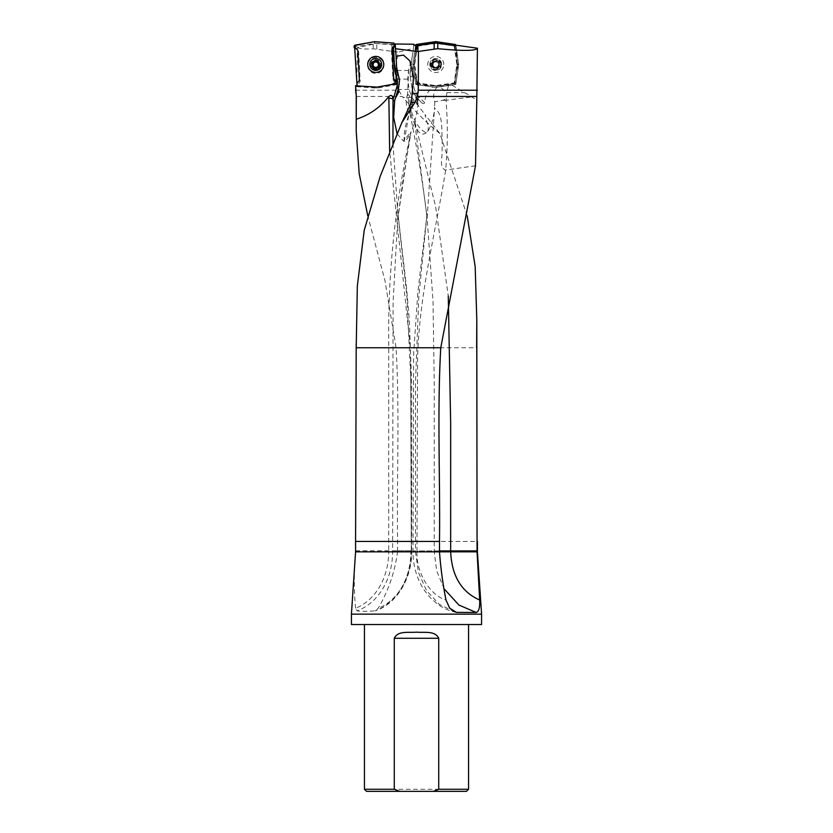 <?xml version="1.0" encoding="UTF-8"?>
<svg xmlns="http://www.w3.org/2000/svg" width="833" height="833" viewBox="0 0 833 833"><rect width="100%" height="100%" fill="white"/><g stroke="black" fill="none" stroke-linecap="round" stroke-linejoin="round"><path stroke-width="0.62" stroke-dasharray="4.17 3.12" d="M467.198 215.862L439.907 133.551L425.059 114.642C425.965 120.389 430.807 130.104 426.392 132.999C421.029 130.104 416.927 125.294 414.095 118.578L435.669 206.876L448.279 296.007M397.56 550.8L411.315 550.8L411.315 551.852L397.56 551.852L397.56 541.429C396.695 476.882 399.788 412.252 396.06 347.746L384.919 280.398L367.769 215.799M356.212 96.461L402.266 96.461L403.005 97.378C415.646 112.07 427.943 124.127 439.907 133.551M351.422 614.16L481.578 614.16M355.629 608.246C353.869 590.847 353.869 572.042 355.629 551.852L388.699 551.852A59.112 47.21 90 0 1 355.629 608.246L356.941 610.828C361.126 611.474 367.197 611.474 375.162 610.828L378.244 608.246C388.407 590.753 394.852 571.959 397.56 551.852L477.413 551.852M411.679 550.8L411.679 551.852C412.002 578.237 396.883 603.54 375.818 610.683L375.162 610.828A61.278 48.939 90 0 0 410.846 551.852L411.315 551.852A59.112 47.21 90 0 1 378.244 608.246M455.88 45.19L458.671 64.266A1.676 1.666 -0 0 1 458.671 64.745L455.859 83.987A0.739 0.729 45 0 1 455.245 84.602L451.903 85.091L464.356 92.65A96.399 20.971 0 0 1 471.655 96.972L476.788 99.825L477.413 48.21M413.876 45.003L410.252 70.774L412.106 57.623L408.472 70.461L407.774 79.114L409.003 89.423L411.908 97.378L425.059 114.642M355.587 551.852L356.212 347.746M417.354 46.19A12.568 12.495 90 0 0 417.895 46.117L434.191 43.68A12.568 12.495 -90 0 1 437.752 43.67L454.152 45.971L456.869 64.505L454.172 82.915L435.774 85.601L417.364 82.915L414.678 64.505L417.354 46.19L416.646 46.179L414.001 64.266L412.856 64.266L415.677 83.987A0.739 0.729 135 0 0 416.292 84.602L417.281 83.602L435.534 86.278L435.534 87.382L416.292 84.602M458.671 64.266L457.536 64.266L454.86 46.002L454.152 45.971M394.925 44.42L376.61 43.514L357.347 47.606L356.743 86.694L355.587 85.789M357.347 47.606C360.095 48.887 365.427 49.282 373.319 48.814L398.143 52.167L395.383 70.461L395.831 79.114L398.757 90.203L402.266 96.461M355.587 90.203L398.757 90.203M395.498 45.544L396.071 56.342M355.066 48.376C354.15 47.21 354.275 46.721 355.441 46.908A0.906 0.895 177 0 1 355.587 46.877L374.527 43.483A0.906 0.895 177 0 1 374.756 43.472L393.947 44.867A0.906 0.895 177 0 1 394.144 46.627A3.78 3.78 -3 0 0 391.448 50.438L392.156 49.386A3.02 3.009 -3 0 1 393.478 46.731L392.208 50.396A3.02 3.009 177 0 1 394.363 47.356A1.666 1.666 -3 0 0 395.55 45.68L395.456 43.993M413.98 44.243L413.418 48.283L398.143 52.167M412.314 71.065L410.252 70.774L410.284 76.751L411.825 87.069C412.595 91.807 414.553 95.691 417.687 98.71L421.3 102.324L417.687 98.71L419.166 97.242A18.742 18.742 0 0 1 413.876 86.757L412.335 76.449A18.742 18.742 0 0 1 412.314 71.065L413.033 65.942M466.48 791.35L366.52 791.35M468.562 789.268L364.438 789.268M468.562 624.74L364.438 624.74L468.562 624.74M481.37 624.74L351.63 624.74M481.578 624.531L351.422 624.531M412.335 76.449L410.284 76.751A20.825 20.825 0 0 1 410.252 70.774A20.825 20.825 0 0 0 410.284 76.751L411.825 87.069A20.825 20.825 0 0 0 417.687 98.71A20.825 20.825 0 0 1 411.825 87.069L413.876 86.757M412.106 57.623L413.418 48.283M421.3 102.324C422.529 103.833 423.664 103.979 424.695 102.771C425.059 96.055 427.87 90.818 433.15 87.069M415.646 45.221L412.856 64.266M392.156 49.386L392.208 50.396M356.743 86.694L376.776 88.142A1.666 1.666 -3 0 0 377.193 88.121L396.133 84.737A1.666 1.666 -3 0 0 396.154 81.467A3.02 3.009 177 0 1 393.686 78.666M375.787 61.278A4.165 4.155 177 0 1 379.952 65.213A4.165 4.155 177 0 1 376.006 69.576A4.165 4.155 177 0 1 371.633 65.651A4.165 4.155 177 0 1 375.787 61.278M395.508 44.899L395.55 45.68M412.856 64.745L414.001 64.266M457.536 64.266L456.869 64.505M435.774 68.15A3.644 3.644 0 0 0 439.418 64.505A3.644 3.644 0 0 0 435.774 60.861A3.644 3.644 0 0 0 432.119 64.505A3.644 3.644 0 0 0 435.774 68.15M413.98 64.505L414.678 64.505M414.001 64.745L416.667 82.998L415.677 83.987M455.859 83.987L454.87 82.998L457.536 64.745L458.671 64.745M451.903 85.091L440.313 86.694L440.751 87.413L439.324 86.851L440.313 86.694M439.324 86.851L435.534 87.382L416.333 84.55A0.739 0.729 135 0 1 415.719 83.946L412.918 64.745A1.676 1.666 180 0 1 412.918 64.266L415.698 45.274L412.918 64.745L414.719 77.073L420.873 85.216L445.53 85.966L456.067 82.207L457.869 69.878L455.838 45.221L458.619 64.266A1.676 1.666 -0 0 1 458.619 64.745L455.818 83.946A0.739 0.729 45 0 1 455.203 84.55L436.013 87.361A1.676 1.666 90 0 1 435.534 87.361L435.534 86.07L417.458 83.425L416.333 84.55M455.203 84.55L454.079 83.425L436.013 86.07L436.013 87.361L436.013 86.278L454.256 83.602L455.245 84.602M417.281 83.602L417.364 82.915M436.013 86.278L435.774 85.601M454.87 82.998L454.172 82.915M392.957 143.474L397.726 211.78L406.879 295.975L410.846 380.723L411.315 550.8L410.554 349.714L389.677 151.502M397.06 133.707L403.464 141.1L411.086 131.749C395.623 200.368 388.157 269.673 388.678 339.656L388.699 551.852L411.315 551.852M411.315 550.8L392.624 550.8L393.093 301.858L397.705 219.641L410.346 133.093M410.544 104.75L412.46 104.125L408.711 115.475C405.171 125.117 403.661 133.821 404.172 141.6C406.941 139.705 409.242 136.425 411.086 131.749L403.089 179.459L397.737 219.318M417.427 103.042L416.937 104.489L416.333 102.98L415.542 94.9L416.052 93.775L417.177 95.92L417.427 103.042A12.495 12.235 90 0 0 417.177 95.92M412.46 104.125C413.283 100.824 413.001 98.179 411.617 96.191M404.182 141.6L408.711 115.475M410.075 114.1C417.25 148.795 422.935 183.479 427.131 218.163L415.042 125.169C418.978 134.644 423.341 136.56 428.11 130.937C431.9 124.148 434.055 116.235 434.587 107.218L427.131 218.163L433.014 301.036L434.253 384.294L434.253 550.905L439.501 550.915L416.979 550.905L417.583 358.357C419.166 294.393 435.721 231.97 445.686 169.994C447.738 146.795 447.862 123.555 446.051 100.262L471.655 96.972M475.508 165.777L445.02 170.099C440.116 166.579 441.49 160.373 442.021 154.969L442.261 138.465C441.323 128.449 443.041 114.194 434.93 108.529M436.888 87.257C433.504 91.495 432.785 96.357 434.753 101.834L443.041 100.304L446.228 98.544L446.811 92.65L440.751 87.413M448.508 85.476L446.644 92.494M415.042 125.169L411.679 116.485L409.513 95.805L407.618 94.139L407.535 95.753L410.617 109.904L414.095 118.578M434.753 101.834L434.587 107.218M410.617 109.904L410.117 114.09L411.679 116.485M446.811 92.65L464.356 92.65M443.041 100.304L446.051 100.262M456.432 612.38C449.612 611.078 443.302 608.329 437.523 604.123L430.64 598.115L424.32 590.295C416.864 578.966 413.085 566.148 413.001 551.852L413.626 353.671L417.864 292.164L427.131 213.467L418.76 297.423L415.532 381.774L415.521 551.852L418.405 572.458L426.6 590.691L439.272 604.341L454.839 611.922M435.774 61.017A3.488 3.488 0 0 0 432.744 66.255A3.488 3.488 0 0 0 438.793 66.255A3.488 3.488 0 0 0 435.774 61.017L438.783 63.704L438.793 62.767L437.117 62.183A2.686 2.686 0 0 0 434.42 62.183L435.774 61.017M429.828 64.505A5.935 5.935 0 0 1 438.741 59.372A5.935 5.935 0 0 1 438.741 69.649A5.935 5.935 0 0 1 429.828 64.505A5.935 5.935 0 0 1 438.741 59.372A5.935 5.935 0 0 1 438.741 69.649A5.935 5.935 0 0 1 429.828 64.505M432.119 64.505A3.644 3.644 0 0 0 437.596 67.66A3.644 3.644 0 0 0 437.596 61.35A3.644 3.644 0 0 0 432.119 64.505A3.644 3.644 0 0 0 437.596 67.66A3.644 3.644 0 0 0 437.596 61.35A3.644 3.644 0 0 0 432.119 64.505M432.754 63.704L432.744 66.255L435.774 68.004L438.793 66.255L438.46 64.505A2.686 2.686 0 0 0 437.117 62.183L434.961 61.496L432.744 62.767L432.754 63.704L434.42 62.183A2.686 2.686 0 0 0 434.42 66.838A2.686 2.686 0 0 0 438.46 64.505L437.971 66.713L434.961 67.525L432.754 65.318L432.754 63.704M381.67 64.266A5.935 5.925 -3 0 0 375.433 58.664A5.935 5.925 -3 0 0 369.821 64.88A5.935 5.925 -3 0 0 376.058 70.482A5.935 5.925 -3 0 0 381.67 64.266M379.421 65.068L379.4 64.735A3.644 3.634 177 0 1 375.954 68.556A3.644 3.634 177 0 1 372.122 65.12A3.644 3.634 177 0 1 375.579 61.298A3.644 3.634 177 0 1 379.4 64.735C377.234 69.483 374.808 69.608 372.122 65.12L372.143 65.453A3.644 3.634 -3 0 0 375.975 68.889A3.644 3.634 -3 0 0 379.421 65.068A3.644 3.634 -3 0 0 375.589 61.632A3.644 3.634 -3 0 0 372.143 65.453M379.942 65.068A4.165 4.155 -3 0 0 375.568 61.132A4.165 4.155 -3 0 0 371.622 65.505A4.165 4.155 -3 0 0 376.006 69.431A4.165 4.155 -3 0 0 379.942 65.068L379.952 65.213M377.713 66.525A2.686 2.676 177 0 1 376.766 67.171M375.006 67.265A2.686 2.676 177 0 1 373.996 66.713M372.486 63.61L373.069 64.828M373.653 66.786L375.089 67.806L376.735 67.723L379.005 65.536M372.611 65.88L373.663 66.994M378.432 64.547L378.89 63.266M454.964 45.93L457.327 64.266L458.619 64.266M458.619 64.745L457.327 64.745L454.683 82.811L455.818 83.946M415.719 83.946L416.854 82.811L414.209 64.745L412.918 64.745M412.918 64.266L414.209 64.266L416.854 46.2M441.292 64.505A5.519 5.519 0 0 1 433.004 69.285A5.519 5.519 0 0 1 433.004 59.726A5.519 5.519 0 0 1 441.292 64.505M454.079 83.425A0.739 0.729 45 0 0 454.683 82.811M416.854 82.811A0.739 0.729 135 0 0 417.458 83.425M443.791 64.505A8.018 8.018 0 0 0 431.754 57.56A8.018 8.018 0 0 0 431.754 71.451A8.018 8.018 0 0 0 443.791 64.505M440.667 64.505A4.894 4.894 0 0 0 433.327 60.268A4.894 4.894 0 0 0 433.327 68.743A4.894 4.894 0 0 0 440.667 64.505A4.894 4.894 0 0 1 433.327 68.743A4.894 4.894 0 0 1 433.327 60.268A4.894 4.894 0 0 1 440.667 64.505M391.448 50.438L392.926 78.708A3.78 3.78 -3 0 0 394.384 81.478L394.519 84.248L395.696 84.018L396.029 81.696C397.528 81.238 397.768 81.821 396.768 83.456L396.956 83.269A1.666 1.666 177 0 0 397.456 81.978L388.303 85.112L378.13 86.934L357.524 85.716L376.724 87.132A1.666 1.666 177 0 0 377.141 87.111L377.193 88.121M396.956 83.269A1.666 1.666 177 0 1 396.081 83.717L377.057 87.371A0.906 0.895 177 0 1 376.828 87.382L357.638 85.997A0.906 0.895 177 0 1 357.44 84.237A3.78 3.78 -3 0 0 360.137 80.426L358.659 52.156A3.78 3.78 -3 0 0 356.941 49.189M357.065 85.674L357.638 85.997M367.78 65.849A8.018 7.997 -3 0 0 380.16 72.138A8.018 7.997 -3 0 0 379.431 58.3A8.018 7.997 -3 0 0 367.78 65.849M394.519 84.248L377.057 87.371M355.441 46.908L355.535 48.637M395.592 81.988L394.384 81.478M396.768 83.456L395.696 84.018M394.124 46.398L395.019 45.825M370.893 65.474A4.894 4.883 177 0 1 375.527 60.34A4.894 4.883 177 0 1 380.671 64.953A4.894 4.883 177 0 1 376.037 70.087A4.894 4.883 177 0 1 370.893 65.474L370.862 64.891A4.894 4.883 -3 0 0 376.006 69.503A4.894 4.883 -3 0 0 380.639 64.38A4.894 4.883 -3 0 0 375.496 59.757A4.894 4.883 -3 0 0 370.862 64.891M396.06 347.746L476.788 347.746M397.56 541.429L477.413 541.429M411.908 97.378L403.005 97.378M398.455 88.402L399.465 81.228A20.825 20.773 177 0 1 399.465 81.228A20.825 20.773 177 0 1 398.58 88.392L398.559 88.027M373.059 43.837L373.319 48.814M376.901 49.064L376.61 43.514M391.781 44.305L392.166 51.563M392.385 51.584L391.999 44.316M395.456 98.554L398.58 88.392L395.498 98.44M424.695 102.771L419.166 97.242M407.774 79.114L395.831 79.114M409.003 89.423L398.538 89.423M408.472 70.461L395.383 70.461M396.029 81.696L396.091 80.447L396.154 81.467M396.019 83.925L396.133 84.737M376.724 87.101L376.776 88.142M394.311 46.294L394.363 47.356M355.629 550.8L392.624 550.8L392.624 551.852A61.278 48.939 90 0 1 356.941 610.828M410.846 550.8L410.846 551.852M413.001 551.852L416.979 551.852L416.979 550.905L434.253 550.905L434.253 551.852L439.501 551.852L416.979 551.852C416.104 572.417 429.953 595.408 445.988 600.01M444.249 588.962L436.648 570.813L434.253 551.852L415.521 551.852M408.743 101.491A21.117 16.993 -90 0 0 410.315 110.883M446.269 100.252A20.971 4.561 -90 0 0 446.228 98.544M413.001 550.915L415.521 550.915M432.015 64.505A3.748 3.748 0 0 1 437.648 61.267A3.748 3.748 0 0 1 437.648 67.754A3.748 3.748 0 0 1 432.015 64.505M431.567 64.505A4.207 4.207 0 0 1 437.866 60.871A4.207 4.207 0 0 1 437.866 68.15A4.207 4.207 0 0 1 431.567 64.505M379.952 64.558A4.207 4.196 -3 0 0 373.465 61.267A4.207 4.196 -3 0 0 373.85 68.514A4.207 4.196 -3 0 0 379.952 64.558M357.44 84.237L357.19 82.634M360.137 80.426L359.325 79.447M392.926 78.708L393.634 77.646M393.947 44.867L393.957 43.087M355.587 46.877L355.399 45.107M358.659 52.156L357.836 51.177M374.527 43.483L374.34 41.723M374.756 43.472L374.756 41.702M397.508 83.008L397.456 81.967M411.689 550.8L411.7 383.971L409.378 320.736L406.619 288.364L397.726 211.78M397.716 219.641L397.726 211.842M409.836 60.851C420.623 82.061 421.227 105.229 411.658 130.354M417.198 104.083L416.739 94.618M407.514 95.753L408.701 69.149M407.618 94.139C405.046 101.876 406.098 109.019 410.773 115.589M356.701 48.98L357.232 49.397M380.639 64.38L380.671 64.953"/><path stroke-width="1.25" d="M448.279 296.007L450.663 423.341L450.663 551.852C451.809 575.957 461.472 592.013 479.673 600.01L477.059 551.852L476.799 319.903L475.185 266.643L467.198 215.862M367.769 215.799L359.19 173.545L356.212 131.354L356.337 96.461L355.587 85.809L376.724 87.101A1.666 1.666 -3 0 0 377.13 87.08L396.081 83.696A1.666 1.666 -3 0 0 397.414 82.415L397.393 81.624A1.666 1.666 -3 0 0 396.091 80.426A3.02 3.009 177 0 1 393.634 77.615L392.156 49.355A3.02 3.009 177 0 1 393.478 46.7L395.279 45.44L395.456 43.993L413.98 44.243L413.876 45.003L416.646 46.179M481.578 624.531L351.422 624.531L481.578 624.531L481.578 614.16L351.422 614.16L355.587 551.852L355.587 541.429L439.501 541.429C440.261 476.882 437.106 412.22 440.772 347.746L475.508 165.777L476.788 99.825M479.673 600.01C480.006 607.372 478.871 611.537 476.289 612.505L456.442 612.38L449.705 608.163L445.988 600.01C442.833 584.058 440.667 568.002 439.501 551.852L439.501 541.429M476.788 101.043L477.413 48.21L455.88 45.19L454.86 46.002M476.788 96.461L417.416 96.461L418.27 90.203L418.447 51.448L416.063 51.365L416.063 45.617M440.772 347.746L356.212 347.746L357.336 285.958L364.24 230.241L380.202 176.304L401.808 122.701L415.209 102.095L417.416 96.461M477.413 48.252C476.018 50.917 462.794 51.063 437.752 48.678L418.447 51.448M356.337 96.461L355.587 90.203M355.681 90.203L355.66 85.58M356.462 119.171C369.227 115.016 379.775 107.749 388.095 97.357L388.584 96.774C391.104 94.493 392.551 95.181 392.926 98.825L393.072 99.419C393.374 100.855 393.915 101.22 394.686 100.522L398.559 88.027L399.434 80.52L396.623 67.046L396.071 56.342L396.623 67.046M401.808 122.701L411.346 102.636L413.564 76.792L409.815 60.861L403.453 55.082L396.071 56.342L395.279 45.44M393.072 99.419L396.591 87.923A18.742 18.701 -3 0 0 397.414 82.415L397.393 81.624A18.742 18.701 -3 0 0 396.144 75.699A22.907 22.855 177 0 1 394.623 68.618L393.478 46.7M395.488 44.441L394.925 44.42M395.665 48.72L416.063 51.365M477.413 90.203L418.27 90.203M433.275 791.35L466.48 791.35L468.562 789.268L438.72 789.268L433.275 791.35L399.725 791.35L394.28 789.268L394.28 638.276C397.924 630.383 408.941 632.913 416.49 632.153C424.039 632.893 435.149 630.414 438.72 638.276L438.72 789.268M364.438 624.74L364.438 789.268L366.52 791.35L399.725 791.35M364.438 789.268L394.28 789.268M468.562 624.74L468.562 789.268M351.422 624.531L351.422 614.16M393.634 77.615L393.634 77.646A3.02 3.009 -3 0 0 396.091 80.447A1.666 1.666 177 0 1 397.456 81.978L392.156 49.345M392.926 98.825L388.865 97.982L388.584 96.774M389.677 151.502L388.865 97.982M393.009 99.169L392.957 143.474M398.372 88.662L398.965 91.599L395.821 97.357M394.686 100.522L393.655 117.224L397.06 133.707M378.671 62.558L378.703 63.506L378.671 62.558L375.558 60.976A3.488 3.478 177 0 1 378.848 66.036A3.488 3.478 177 0 1 372.809 66.359A3.488 3.478 177 0 1 375.558 60.976L372.486 63.61M381.67 64.162A5.935 5.925 -3 0 0 375.433 58.56A5.935 5.925 -3 0 0 369.81 64.776A5.935 5.925 -3 0 0 376.047 70.378A5.935 5.925 -3 0 0 381.67 64.162L381.67 64.266M378.703 63.506L378.848 66.036L375.922 67.931L372.809 66.359L372.632 62.881L373.465 62.413M378.671 63.537L378.432 64.547A2.686 2.676 -3 0 0 376.974 62.298L375.558 60.976L374.288 62.433A2.686 2.676 177 0 1 376.974 62.298L377.807 62.402M376.714 67.577L375.1 67.66M373.996 66.713A2.686 2.676 177 0 1 373.069 64.828L372.632 62.881M378.421 64.349L378.432 64.547A2.686 2.676 177 0 1 377.713 66.525M376.766 67.171A2.686 2.676 177 0 1 375.006 67.265M373.059 64.63L373.069 64.828A2.686 2.676 177 0 1 374.288 62.433L373.476 62.621M376.401 61.684L374.788 61.569M378.89 63.266L377.838 62.371M416.333 44.461L417.458 45.596L435.534 42.941L435.534 41.65L415.719 45.076A0.739 0.729 -135 0 1 416.333 44.461L435.534 41.65A1.676 1.666 -90 0 1 436.013 41.65L455.203 44.461A0.739 0.729 -45 0 1 455.818 45.076L435.982 41.65M436.013 41.65L436.013 42.941L454.079 45.596L455.203 44.461M454.683 46.2A0.739 0.729 -45 0 0 454.079 45.596M417.458 45.596A0.739 0.729 -135 0 0 416.854 46.2L415.719 45.076M367.728 64.839A8.018 7.997 177 0 1 379.379 57.29A8.018 7.997 177 0 1 380.108 71.128A8.018 7.997 177 0 1 367.728 64.839M357.347 82.425A3.02 3.009 -3 0 0 359.325 79.447L357.836 51.177A3.02 3.009 -3 0 0 355.379 48.376A1.666 1.666 177 0 1 355.399 45.107L374.34 41.723A1.666 1.666 177 0 1 374.756 41.702L393.957 43.087L394.124 46.398A3.02 3.009 -3 0 0 393.478 46.731L394.124 46.398L393.957 43.087L374.069 41.765L354.535 45.544L357.065 85.674M356.941 49.189A3.78 3.78 -3 0 0 355.576 48.647A0.906 0.895 177 0 1 355.535 48.637L354.65 48.043M395.019 45.825L393.957 43.087M476.788 319.903L476.643 347.746M476.788 347.746L477.059 541.429M481.578 614.16L477.413 551.852L355.587 551.852M355.587 541.429L356.212 343.79M417.895 46.117L417.895 51.459M434.191 48.824L434.191 43.68M437.752 43.67L437.752 48.678M394.623 68.618L396.695 68.368A20.825 20.773 -3 0 0 398.08 74.793A20.825 20.773 177 0 1 399.465 81.218L399.424 80.551M396.144 75.699L398.08 74.793L398.028 73.835M396.591 87.923L398.455 88.402M438.72 638.276L394.28 638.276M411.346 102.636L415.209 102.095M412.106 93.91L418.031 93.088M398.965 91.599A8.33 6.341 -90 0 0 397.424 91.963M477.059 550.905L439.501 550.915M454.839 611.922L457.556 612.505M444.249 588.962L458.952 605.081L476.289 612.505M379.484 64.266A3.748 3.738 -3 0 0 373.705 61.319A3.748 3.738 -3 0 0 374.038 67.785A3.748 3.738 -3 0 0 379.484 64.266M455.818 45.076L454.964 45.93M356.212 131.354L356.212 96.461M477.413 551.852L477.413 541.429"/></g></svg>
